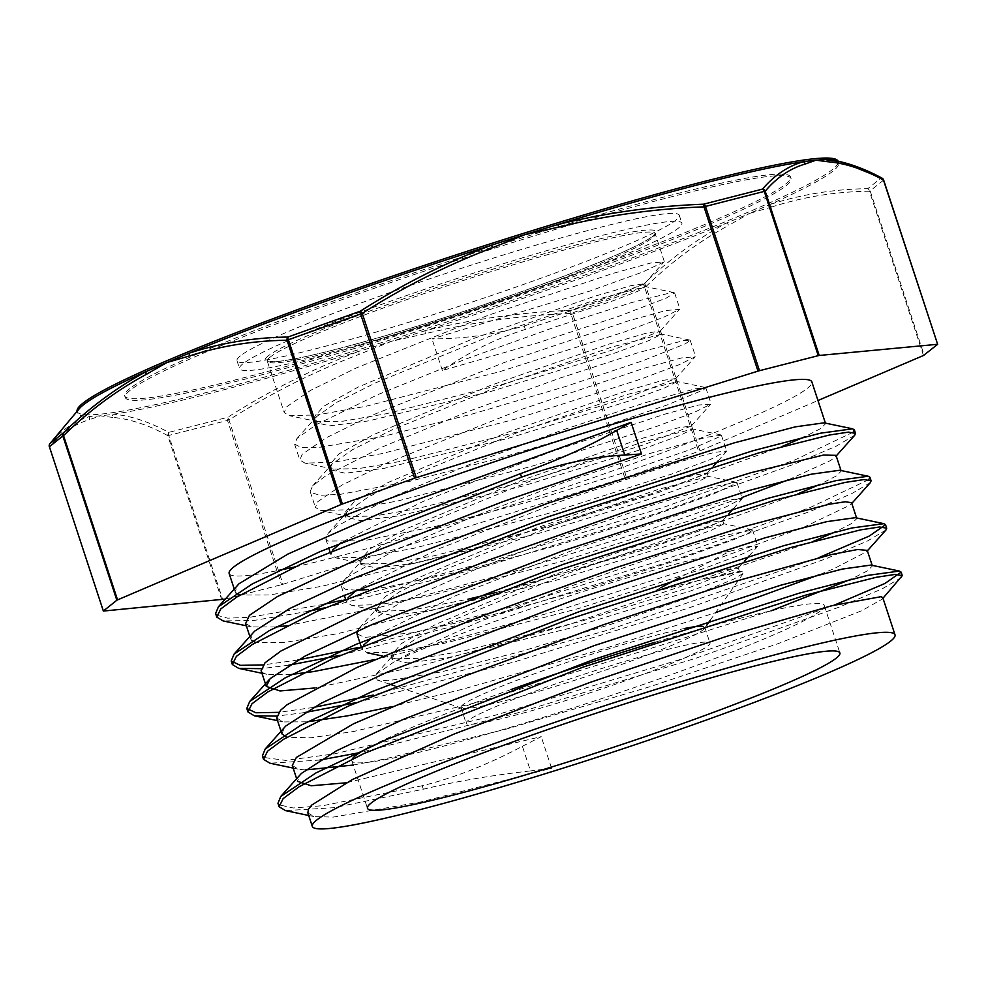 <?xml version="1.0" encoding="UTF-8"?>
<svg xmlns="http://www.w3.org/2000/svg" width="987" height="987" viewBox="0 0 987 987"><rect width="100%" height="100%" fill="white"/><g stroke="black" fill="none" stroke-linecap="round" stroke-linejoin="round"><path stroke-width="0.74" stroke-dasharray="4.93 3.7" d="M221.804 599.923L167.79 435.649C148.124 424.891 129.741 418.809 112.629 417.415A3.343 3.134 93.7 0 1 113.209 414.219C130.407 415.613 148.901 421.671 168.703 432.392A3.343 2.221 -108.8 0 0 168.74 435.452L167.79 435.649A3.343 2.986 118.2 0 1 168.703 432.392L227.701 417.304A3.343 0.703 -122.2 0 0 228.996 419.993L227.504 420.425A3.343 2.184 80 0 1 227.701 417.304C269.044 390.926 312.669 368.978 358.565 351.446A3.343 0.679 -110.5 0 0 359.33 354.296C313.632 371.754 270.191 393.665 228.996 419.993L282.998 584.255L281.517 584.686L227.504 420.425L168.74 435.452L222.741 599.726M79.342 408.643A400.512 30.437 161.8 0 0 77.665 413.097A400.512 30.437 161.8 0 0 90.224 416.391A3.343 3.171 -105.2 0 0 89.755 419.574C74.568 424.015 61.157 433.108 49.535 446.815A3.343 3.121 -138.9 0 1 49.967 443.607C61.564 429.913 74.987 420.844 90.224 416.391A400.512 30.437 161.8 0 0 100.304 415.811A400.512 30.437 161.8 0 0 113.209 414.219A400.512 30.437 161.8 0 0 358.565 351.446A400.512 30.437 161.8 0 0 391.518 341.305A400.512 30.437 161.8 0 0 424.978 330.744C472.822 319.048 521.444 312.25 570.856 310.337A3.343 1.036 -113.1 0 1 572.386 312.916L570.757 313.459L570.856 310.337L643.351 284.441A3.343 2.344 -133.8 0 1 645.942 286.6L644.597 287.118A3.343 1.073 73.8 0 0 643.351 284.441C669.063 259.519 696.773 239.064 726.481 223.062A3.343 2.48 -117.8 0 1 728.603 225.406C699.043 241.346 671.493 261.752 645.942 286.6L699.956 450.874L698.611 451.392L644.597 287.118L572.386 312.916L626.4 477.177L624.759 477.733L570.757 313.459C521.506 315.322 473.081 322.058 425.459 333.68A3.343 0.654 75.9 0 1 424.978 330.744A400.512 30.437 161.8 0 0 726.481 223.062A400.512 30.437 161.8 0 0 749.343 213.5L728.603 225.406M425.459 333.68L391.518 341.305L359.33 354.296M937.601 344.389L883.599 180.127A3.343 3.269 67 0 0 881.268 177.882A3.343 2.986 118.2 0 1 882.045 178.153M923.462 355.505L869.448 191.231C835.853 191.614 803.319 196.857 771.846 206.949A3.343 2.505 71.7 0 0 769.909 204.519C801.506 194.377 834.126 189.097 867.77 188.69A3.343 3.245 -141.7 0 1 870.152 190.886L869.448 191.231A3.343 2.48 88.9 0 0 867.77 188.69L881.268 177.882M771.846 206.949L749.343 213.5A400.512 30.437 161.8 0 0 769.909 204.519A400.512 30.437 161.8 0 0 838.617 162.904A400.512 30.437 161.8 0 0 834.62 160.313M225.27 599.072L281.517 584.686M282.998 584.255L624.759 477.733M626.4 477.177L698.611 451.392M699.956 450.874L817.976 400.512M356.393 590.251L345.721 589.387L341.391 586.438L343.723 580.8L348.386 576.544L394.615 550.549L473.291 516.62L565.724 481.829L650.014 453.465L706.137 437.303L721.423 435.218L720.683 436.254L689.975 449.702L620.897 473.637L529.328 501.593L436.427 526.182L363.648 540.765L327.733 541.073L325.784 539.013L328.128 533.387L336.801 526.182L388.459 498.694L470.318 464.198L562.935 429.888L644.375 402.943L695.292 388.792L705.816 387.792L703.472 389.902L666.731 405.126L593.372 430.061L500.286 457.993L408.976 481.533L340.515 494.302L320.121 495.314L310.646 492.464L310.177 491.6L312.645 485.851L326.068 475.561L382.907 446.704L467.554 411.776L559.937 378.095L638.133 352.68L683.584 340.601L690.221 340.367L685.36 343.821L642.747 360.748L565.452 386.534L471.28 414.293L381.969 436.673L318.147 447.555L301.43 447.58L294.595 444.175L297.05 438.425L316.173 424.706L377.91 394.59L464.951 359.391L556.643 326.475L631.236 302.676L671 292.707L674.627 292.954L666.348 298.037L618.084 316.556L537.199 343.057L442.373 370.495C467.813 352.495 495.486 338.8 525.38 329.411L613.137 300.764L637.799 291.288L645.523 286.6L596.321 299.579L488.343 336.863L376.146 382.598L336.888 402.277L316.321 416.798L314.1 422.177L329.621 425.829L368.793 420.869L492.032 391.099L612.804 353.778L649.199 340.453L661.463 334.235L611.977 346.98L504.036 384.239L391.814 429.987L352.532 449.677L331.928 464.198L329.683 469.59L345.228 473.242L384.387 468.282L507.626 438.524L628.398 401.203L664.782 387.879L677.057 381.661L627.646 394.381L519.742 431.627L407.495 477.375L368.188 497.053L347.535 511.599L345.29 517.015L360.823 520.655L399.969 515.707L523.221 485.949L643.98 448.629L680.376 435.304L692.664 429.074L643.29 441.794L535.41 479.016L423.139 524.763L383.82 544.466L363.13 559.012L360.897 564.428L376.417 568.08L415.552 563.133L538.816 533.375L659.563 496.054L695.971 482.729L708.259 476.499L658.872 489.207L550.98 526.441L438.709 572.201L399.377 591.904L378.7 606.45L376.491 611.854L391.999 615.506L431.146 610.558L554.41 580.788L675.157 543.467L711.578 530.142L723.853 523.912L674.38 536.669L566.427 573.916L454.168 619.688L414.873 639.379L394.257 653.912L392.073 659.279L407.582 662.931L446.741 657.984L569.992 628.213L690.752 590.892L727.172 577.568L739.436 571.337L709.505 578.148L741.619 571.769L743.408 573.225L733.995 579.036L687.038 598.134L610.521 624.413L521.605 651.321L440.967 671.974L387.916 680.759L377.133 680.006L375.739 674.738L394.06 661.858L408.914 653.752L480.126 621.378L570.868 586.081L659.637 555.237L725.371 535.213L752.612 530.056L748.171 533.276L734.118 539.482L674.528 561.048L587.277 588.622L492.501 614.889L412.11 632.827L364.61 637.392L356.986 633.851M525.38 329.411L524.233 325.944C493.969 334.642 463.224 338.96 431.973 338.886L589.708 291.128L642.401 272.104L663.98 261.925L650.458 263.073L612.754 273.461L488.602 315.124L356.912 367.67L310.695 390.297L286.662 406.804L284.194 412.566L289.376 415.687L317.382 414.922L366.226 406.212L499.767 371.667L624.586 331.891L663.535 317.296L679.587 309.35L666.065 310.486L628.324 320.886L504.197 362.55L372.506 415.095L326.302 437.722L302.244 454.242L299.814 459.979L304.958 463.113L333.051 462.335L381.932 453.613L515.572 419.031L640.366 379.255L679.266 364.659L695.206 356.751L681.647 357.911L643.906 368.311L519.791 409.975L388.113 462.508L341.884 485.148L317.814 501.667L315.408 507.392L320.627 510.55L348.781 509.736L397.662 501.001L531.265 466.419L655.985 426.668L694.86 412.085L710.763 404.189L698.685 405.003L664.88 414.133L551.252 451.676L423.46 501.285L341.317 542.468M442.373 370.495L431.973 338.886M524.245 325.944L609.213 298.284L644.573 283.713L631.162 285.613L593.964 296.482L474.611 338.109L357.75 387.286L323.28 406.545L312.953 418.698L317.925 421.696L343.094 421.178L386.373 413.726L503.826 383.968L612.853 349.892L660.18 331.138L646.769 333.026L609.559 343.908L490.206 385.535L373.333 434.712L338.874 453.958L328.56 466.111L333.507 469.133L358.725 468.603L402.054 461.126L519.581 431.331L628.583 397.267L675.787 378.539L662.351 380.451L625.141 391.333L505.8 432.948L388.927 482.137L354.481 501.384L344.155 513.536L349.176 516.559L374.455 516.004L417.785 508.515L535.299 478.72L644.215 444.668L691.356 425.965L677.933 427.877L640.736 438.759L521.383 480.373L404.534 529.55L370.076 548.809L359.724 560.961L364.734 563.972L389.927 563.441L433.219 555.977L550.672 526.207L659.661 492.143L707.099 473.02L693.54 475.302L656.343 486.172L536.977 527.798L420.117 576.976L385.646 596.234L375.331 608.374L380.279 611.385L412.085 610.003L467.912 599.22M496.547 592.373L648.632 548.476L701.325 530.216L722.706 520.445L709.135 522.715L671.913 533.597L552.572 575.224L435.686 624.401L401.253 643.647L390.938 655.8L395.923 658.822L421.202 658.267L464.544 650.791L582.071 620.996L691.011 586.932L738.14 568.228L731.972 568.426L714.428 572.929L651.284 592.854A178.733 13.584 -18.2 0 1 709.505 578.148M357.343 631.014L360.847 626.646L401.413 602.23L476.536 569.018L568.352 533.905L655.084 504.234L716.155 486.11L736.475 482.31L736.993 482.89L712.441 494.475L647.966 517.299L558.346 545.132L464.297 570.622L387.533 586.932L366.954 589.634M422.152 785.751L323.008 805.676L293.275 807.995L279.013 804.837M834.558 605.019L680.364 659.464L491.723 716.278L334.494 753.871L285.761 760.409L263.443 757.424M818.951 557.593L608.313 630.039L373.209 695.082M313.373 707.445L278.655 712.355M868.757 479.62L810.302 507.441L679.895 554.46L513.622 606.425L357.59 647.669M297.778 660.032L263.073 664.93M853.15 432.195L794.757 459.991L664.362 507.022L498.053 559L341.971 600.256M323.588 604.365L249.699 617.294L227.664 618.17L216.634 615.185M423.312 789.218L422.165 785.751C454.069 777.929 487.479 764.789 522.394 746.308L530.475 770.909C491.156 775.387 455.426 781.482 423.312 789.218L334.223 807.674L285.564 810.623M901.489 577.481L882.403 588.721L839.258 607.091L696.477 658.021L517.953 712.774L359.823 752.612M319.998 760.039L269.994 763.222M885.931 530.044L867.499 540.975L826.082 558.716L688.334 608.128L514.128 661.993L355.912 702.695M304.403 712.614L276.644 716.106M870.324 482.655L851.769 493.611L810.315 511.365L672.554 560.776L498.423 614.605L340.318 655.269M288.784 665.201L261.037 668.68M854.693 435.255L836.137 446.21L794.634 463.976L656.886 513.376L482.779 567.204L324.723 607.844M308.376 611.298L254.152 620.416L223.136 620.934M522.394 746.295L541.209 736.647L346.116 782.802M296.618 778.681L297.469 781.285L300.171 774.696M870.904 565.082L872.385 565.995L867.462 570.831L851.065 579.233M771.044 610.83L480.2 701.732L353.358 731.54L310.991 737.758L286.847 737.289M281.9 733.859L284.626 727.209M855.334 517.682L856.815 518.57L851.867 523.406L835.446 531.82M813.572 541.221L566.661 625.289L423.756 664.905L314.952 687.964M839.703 470.256L841.195 471.144L836.297 475.968L819.827 484.407M797.989 493.796L666.583 541.37L492.723 594.865L337.566 633.691L284.885 642.414L255.633 642.451M251.784 640.625L250.698 639.021L253.474 632.371M824.071 422.831L825.588 423.731L820.728 428.555L804.232 436.994M782.395 446.371L651.013 493.944L477.14 547.44L321.984 586.266L269.266 595.001L240.075 595.013M236.201 593.212L235.091 591.608L237.83 584.995M307.87 812.906L314.063 816.607L333.187 817.1L421.079 801.925L551.597 768.268L541.209 736.647M551.597 768.268L530.488 770.909M245.627 623.574L251.636 626.918L276.224 626.967M286.514 625.795L379.427 607.437L514.474 571.337L655.676 527.465L741.903 497.547M788.761 479.633L830.523 460.534L835.31 456.981L835.977 455.352M261.185 670.889L262.924 672.801L267.181 674.343L291.831 674.38M374.653 659.575L420.684 648.57L559.752 610.003L698.006 565.909L803.06 527.576L850.362 504.949L851.596 502.765M276.705 718.055L283.466 721.904L307.426 721.793M390.26 706.988L463.322 689.037L604.994 648.434L715.612 612.643M819.975 574.459L833.694 568.783L866.549 551.77L867.24 550.376M292.3 765.468L298.493 769.206L305.328 769.959M353.223 765.036L383.042 759.361L507.047 728.899L649.902 686.718L778.126 643.647L861.688 610.743L882.107 599.208L882.797 597.69M363.648 645.054L362.18 649.656L367.374 652.814L395.528 652.012L444.434 643.265L578.061 608.671L702.793 568.919L741.669 554.336L757.56 546.44L750.342 546.243L729.862 551.215L679.426 577.753M660.809 587.697L651.284 592.854M332.483 550.203L330.966 554.83L336.185 557.951L364.228 557.186L413.072 548.464L546.613 513.906L671.407 474.142L710.319 459.547L726.592 451.022L714.292 452.416L680.45 461.558L566.834 499.101L439.03 548.71L356.875 589.905M348.09 597.616L346.573 602.243L351.717 605.376L379.748 604.612L428.592 595.901L562.183 561.344L687.014 521.555L725.951 506.96L742.212 498.435L729.886 499.841L696.02 508.984L582.416 546.527L454.625 596.136L372.469 637.331M685.212 628.361A128.335 9.747 161.8 0 0 558.704 665.213A128.335 9.747 161.8 0 0 462.804 704.804A128.335 9.747 161.8 0 0 460.954 707.469A128.335 9.747 161.8 0 0 461.904 708.197A128.335 9.747 161.8 0 0 585.92 676.65A128.335 9.747 161.8 0 0 704.459 628.448A128.335 9.747 161.8 0 0 704.78 627.3A128.335 9.747 161.8 0 0 703.126 626.387M729.849 551.215A204.124 15.508 161.8 0 0 394.06 661.858M352.285 758.904A248.65 18.901 161.8 0 0 351.853 760.854A248.65 18.901 161.8 0 0 593.964 701.14A248.65 18.901 161.8 0 0 824.281 605.524A248.65 18.901 161.8 0 0 654.973 642.266M511.241 689.481A248.65 18.901 161.8 0 0 369.594 746.986M467.998 720.621A128.335 9.747 161.8 0 0 466.16 723.274A128.335 9.747 161.8 0 0 591.114 692.455A128.335 9.747 161.8 0 0 709.974 643.105A128.335 9.747 161.8 0 0 597.271 669.951A128.335 9.747 161.8 0 0 467.998 720.621M242.925 363.796A232.796 17.692 161.8 0 0 239.582 368.62A232.796 17.692 161.8 0 0 466.259 312.719A232.796 17.692 161.8 0 0 681.894 223.198A232.796 17.692 161.8 0 0 477.424 271.894A232.796 17.692 161.8 0 0 242.925 363.796M240.334 355.9A232.796 17.692 161.8 0 0 236.991 360.711A232.796 17.692 161.8 0 0 463.668 304.81A232.796 17.692 161.8 0 0 679.29 215.289A232.796 17.692 161.8 0 0 474.821 263.985A232.796 17.692 161.8 0 0 240.334 355.9M130.259 390.21A350.447 26.637 161.8 0 0 125.226 397.465A350.447 26.637 161.8 0 0 466.456 313.311A350.447 26.637 161.8 0 0 791.056 178.548A350.447 26.637 161.8 0 0 483.248 251.858A350.447 26.637 161.8 0 0 130.259 390.21M129.741 388.631A350.447 26.637 161.8 0 0 124.695 395.886A350.447 26.637 161.8 0 0 465.938 311.719A350.447 26.637 161.8 0 0 790.538 176.969A350.447 26.637 161.8 0 0 482.729 250.266A350.447 26.637 161.8 0 0 129.741 388.631M77.085 411.32A400.512 30.437 161.8 0 0 77.146 411.517A400.512 30.437 161.8 0 0 467.122 315.334A400.512 30.437 161.8 0 0 838.099 161.325A400.512 30.437 161.8 0 0 838.025 161.14M229.157 573.484A306.698 23.306 161.8 0 0 279.259 570.264M294.842 566.933A306.698 23.306 161.8 0 0 621.835 467.591A306.698 23.306 161.8 0 0 811.857 381.907M112.629 417.415L100.304 415.811L89.755 419.574M103.549 611.089L49.424 446.827M883.599 180.127L870.152 190.886L924.153 355.147M270.278 357.023A204.124 15.508 161.8 0 0 267.341 361.242A204.124 15.508 161.8 0 0 466.098 312.225A204.124 15.508 161.8 0 0 655.171 233.734A204.124 15.508 161.8 0 0 475.882 276.434A204.124 15.508 161.8 0 0 270.278 357.023M268.193 355.925A205.802 15.644 161.8 0 0 527.366 289.623A205.802 15.644 161.8 0 0 586.66 242.185A205.802 15.644 161.8 0 0 268.193 355.925M312.965 418.685L314.113 422.165M328.56 466.111L329.695 469.59M344.142 513.536L345.29 517.015M359.737 560.961L360.884 564.441M375.331 608.374L376.479 611.854M390.926 655.8L392.061 659.279M644.745 283.331L645.893 286.81M660.34 330.756L661.475 334.235M675.922 378.181L677.07 381.661M691.517 425.594L692.664 429.074M707.111 473.02L708.259 476.499M722.706 520.445L723.841 523.924M738.288 567.87L739.436 571.337M752.069 529.723L723.52 523.715M359.293 628.225L378.7 606.45M736.475 482.31L707.926 476.289M343.723 580.8L363.13 559.012M720.868 434.885L692.319 428.876M328.128 533.387L347.535 511.599M705.261 387.472L676.712 381.451M312.521 485.986L331.928 464.198M689.666 340.046L661.117 334.025M296.902 438.586L316.321 416.798M674.084 292.608L645.523 286.6M742.705 571.892L739.09 571.128M376.306 674.059L394.257 653.912M308.721 815.484L314.063 816.607M882.983 598.233L882.107 599.208M293.139 768.083L298.493 769.206M867.388 550.82L866.549 551.77M277.544 720.67L282.825 721.781M851.806 503.407L850.942 504.382M261.95 673.245L267.181 674.343M836.211 455.969L835.31 456.981M246.355 625.807L251.636 626.918M644.573 283.713L663.98 261.925M317.925 421.696L289.376 415.687M660.18 331.138L679.587 309.35M333.507 469.133L304.958 463.113M675.787 378.539L695.206 356.751M349.176 516.559L320.627 510.55M691.356 425.965L710.763 404.189M364.734 563.972L336.185 557.951M706.939 473.402L713.293 466.271M717.956 461.04L726.358 451.614M380.279 611.385L351.717 605.376M722.558 520.815L728.912 513.684M733.575 508.453L741.977 499.027M395.923 658.822L382.734 656.047M738.14 568.228L744.494 561.11M749.158 555.878L757.56 546.44M704.459 628.448L706.729 625.227M710.233 620.255L743.421 573.225M461.904 708.197L394.8 685.879M389.544 684.139L377.133 680.006M351.853 760.854L367.448 808.279M824.281 605.524L839.875 652.95M460.954 707.469L466.16 723.274M704.78 627.3L709.974 643.105M664.251 261.333L655.146 233.574L652.271 236.547C646.966 240.606 635.69 246.454 618.442 254.103C581.824 270.105 533.387 288.167 473.131 308.277C421.868 325.241 376.244 338.899 336.271 349.25C305.834 357.035 284.984 361.205 273.732 361.748L267.267 361.106L284.207 412.554M674.639 292.942L679.833 308.758M294.607 444.175L299.801 459.979M690.234 340.367L695.428 356.171M310.189 491.588L315.396 507.404M705.828 387.792L711.022 403.597M325.784 539.013L328.696 547.859M329.843 551.338L330.978 554.817M721.411 435.218L726.617 451.022M341.379 586.438L344.29 595.284M345.425 598.764L346.573 602.243M737.005 482.631L742.199 498.447M361.02 646.189L362.167 649.668M752.6 530.056L757.794 545.86M236.991 360.711L239.582 368.62M679.29 215.289L681.894 223.198M124.695 395.886L125.226 397.465M790.538 176.969L791.056 178.548M77.146 411.517L77.665 413.097M838.099 161.325L838.617 162.904M872.175 565.354L872.385 565.995M856.58 517.941L856.79 518.57M249.847 636.43L250.698 639.021M840.998 470.528L841.195 471.144M234.252 589.005L235.103 591.595M825.403 423.115L825.601 423.731"/><path stroke-width="1.48" d="M225.27 599.072L103.364 611.064L49.399 446.729A3.343 3.245 -141.7 0 1 49.967 443.607L63.464 432.812A3.343 3.269 67 0 0 62.847 435.97L63.538 435.612A3.343 2.344 -133.8 0 1 63.464 432.812C89.052 407.927 116.688 387.484 146.36 371.482A400.512 30.437 161.8 0 0 83.414 404.806A400.512 30.437 161.8 0 0 79.342 408.643L49.905 443.681A3.343 3.343 0 0 0 49.35 446.79L62.847 435.97L116.848 600.232L117.552 599.886L63.538 435.612C89.089 410.765 116.639 390.358 146.199 374.418A3.343 2.48 -117.8 0 1 146.36 371.482A400.512 30.437 161.8 0 1 166.939 362.513L189.43 355.962C220.915 345.869 253.449 340.626 287.044 340.256L288.389 339.738A3.343 1.036 -113.1 0 1 287.871 337.06A3.343 2.48 88.9 0 0 287.044 340.256L341.058 504.517L342.403 503.999L288.389 339.738L362.241 313.397A3.343 0.703 -122.2 0 0 360.378 311.152A3.343 1.073 73.8 0 0 360.6 313.94L414.614 478.202L416.243 477.659L362.241 313.397C403.436 287.057 446.889 265.158 492.587 247.688A3.343 0.679 -110.5 0 0 491.292 245.269C445.384 262.801 401.746 284.762 360.378 311.152L287.871 337.06C254.115 337.492 221.421 342.797 189.8 352.951A3.343 2.505 71.7 0 0 189.43 355.962M881.268 177.882L841.936 162.102C854.804 165.298 868.178 170.652 882.045 178.153A3.343 2.986 118.2 0 1 883.451 180.041L883.599 180.127M841.936 162.102L826.045 159.61A3.343 3.134 93.7 0 1 828.29 161.794C845.39 163.2 863.785 169.27 883.451 180.041L937.65 344.327L923.462 355.505L817.976 400.512M842.047 162.102L834.62 160.313A400.512 30.437 161.8 0 0 826.045 159.61A400.512 30.437 161.8 0 0 815.965 160.202A400.512 30.437 161.8 0 0 803.073 161.782C787.786 166.248 774.277 175.353 762.532 189.097A3.343 2.184 80 0 1 764.259 191.392L765.196 191.207A3.343 3.121 -138.9 0 0 762.532 189.097L703.521 204.198L704.002 206.863L705.483 206.431A3.343 2.221 -108.8 0 0 703.521 204.198C654.134 206.086 605.537 212.884 557.704 224.567A3.343 0.654 75.9 0 1 558.704 227.084C606.326 215.462 654.763 208.713 704.002 206.863L758.004 371.124L759.496 370.693L705.483 206.431L764.259 191.392L818.26 355.665L819.21 355.468L765.196 191.207C776.818 177.487 790.217 168.407 805.404 163.953A3.343 3.171 -105.2 0 0 803.073 161.782A400.512 30.437 161.8 0 0 557.704 224.567A400.512 30.437 161.8 0 0 524.763 234.709A400.512 30.437 161.8 0 0 491.292 245.269A400.512 30.437 161.8 0 0 189.8 352.951A400.512 30.437 161.8 0 0 166.939 362.513L146.199 374.418M758.004 371.124L416.243 477.659M937.465 344.303L819.21 355.468M467.912 599.22L496.547 592.373M361.02 646.189L356.973 633.864L357.343 631.014M366.954 589.634L356.393 590.251M216.634 615.185L215.585 613.606L218.448 606.721L239.039 583.724L287.834 554.089L382.82 512.142L631.1 422.337L616.69 430.443C589.955 445.939 557.865 460.349 520.42 473.649L521.555 477.128C558.889 464.001 593.298 456.636 624.783 455.044L641.501 453.946L502.408 501.828L370.569 553.102L277.458 596.53L249.427 615.345L245.627 623.574M279.013 804.837L277.964 803.295L280.777 796.423L316.074 772.87L386.818 739.386L594.371 659.242L799.482 593.088L867.437 575.421L899.416 571.066L901.143 572.127L884.957 583.453L834.558 605.019M263.443 757.424L262.406 755.857L265.244 748.936L300.714 725.322L371.531 691.838L579.172 611.681L784.147 545.589L852.028 527.959L883.834 523.665L885.573 524.702L869.337 536.04L818.951 557.593M373.209 695.082L313.373 707.445M278.655 712.355L255.904 712.762L246.812 708.444L249.699 701.486L285.169 677.884L355.962 644.4L563.552 564.268L768.503 498.176L836.371 480.546L868.202 476.24L869.954 477.289L868.757 479.62M357.59 647.669L297.778 660.032M263.073 664.93L240.347 665.337L231.192 661.031L234.092 654.097L269.426 630.533L340.145 597.073L547.662 516.954L752.699 450.812L820.616 433.17L852.571 428.814L854.335 429.876L853.15 432.195M341.971 600.256L323.588 604.365M218.448 606.721L252.327 583.922L320.072 551.61L520.408 473.649M308.721 815.484L285.564 810.623L279.111 806.761L283.146 798.619L299.16 786.725L364.006 753.5L582.811 667.212L806.243 594.964L876.209 577.296L895.172 574.409L902.291 575.606L882.983 598.233M359.823 752.612L319.998 760.039M293.139 768.083L269.994 763.222L263.541 759.336L267.539 751.206L283.565 739.3L348.386 706.087L567.229 619.787L790.636 547.551L860.639 529.871L879.553 526.984L886.708 528.181L885.931 530.044L867.388 550.82M355.912 702.695L304.403 712.614M276.644 716.106L254.338 715.797L247.947 711.911L251.969 703.768L267.946 691.887L332.792 658.662L551.634 572.374L775.066 500.113L845.057 482.433L863.958 479.571L871.102 480.768L870.324 482.655L851.806 503.407M340.318 655.269L288.784 665.201M261.037 668.68L238.681 668.359L232.327 664.498L236.399 656.343L252.339 644.474L317.222 611.237L536.04 524.948L759.496 452.688L829.45 435.02L848.401 432.133L855.482 433.342L854.693 435.255L836.211 455.969M324.723 607.844L308.376 611.298M246.355 625.807L223.136 620.934L216.721 617.085L220.829 608.893L236.88 596.975L302.022 563.639L521.555 477.128M346.116 782.802L311.226 785.775L297.469 781.285M280.777 796.423L301.38 773.426L336.382 750.848L403.041 719.498L594.211 645.609L780.791 585.205L842.219 569.092L870.904 565.082L899.416 571.066M851.065 579.233L771.044 610.83M286.847 737.289L281.9 733.859L276.681 718.055M265.244 748.936L285.774 726.013L320.824 703.41L387.496 672.048L578.777 598.134L765.369 537.73L826.773 521.642L855.334 517.682L883.834 523.665M835.446 531.82L813.572 541.221M314.952 687.964L280.037 690.937L266.305 686.434L270.204 678.575L305.242 655.985L371.865 624.648L563.121 550.734L749.725 490.317L811.129 474.229L839.703 470.256L868.202 476.24M819.827 484.407L797.989 493.796M255.633 642.451L251.784 640.625M234.092 654.097L254.634 631.149L289.61 608.584L356.196 577.247L547.378 503.37L733.983 442.941L795.386 426.84L824.071 422.831L852.571 428.814M804.232 436.994L782.395 446.371M240.075 595.013L236.201 593.212M276.224 626.967L286.514 625.795M741.903 497.547L788.761 479.633M835.977 455.352L823.417 455.056L750.589 472.785L629.533 510.402L489.145 559.9L362.92 610.459L280.962 651.001L265.022 662.77L261.185 670.889M291.831 674.38L313.385 671.604L374.653 659.575M856.58 517.941L851.596 502.765L845.415 501.741L829.018 504.258L744.371 526.527L616.715 567.377L476.511 618.022L357.171 667.385L287.217 704.656L280.592 710.196L276.705 718.055M307.426 721.793L347.079 715.933L390.26 706.988M715.612 612.643L819.975 574.459M867.24 550.376L857.617 549.5L831.893 554.447L736.302 581.072L603.365 624.771L464.766 676.095L353.568 723.779L296.347 757.448L292.3 765.468L296.618 778.681M305.328 769.959L353.223 765.036M882.797 597.69L881.144 596.666L832.164 605.623L726.629 636.356L589.757 682.498L454.205 734.007L352.297 779.582L311.781 805.034L308.4 809.328L307.87 812.906L312.311 826.403A306.698 23.306 161.8 0 0 610.941 752.748A306.698 23.306 161.8 0 0 895.012 634.814A306.698 23.306 161.8 0 0 625.635 698.969A306.698 23.306 161.8 0 0 316.716 820.061A306.698 23.306 161.8 0 0 312.311 826.403M631.1 422.337L641.501 453.946M679.426 577.753L660.809 587.697M341.317 542.468L332.483 550.203M356.875 589.905L348.09 597.616M372.469 637.331L363.648 645.054M703.126 626.387A128.335 9.747 161.8 0 0 685.212 628.361M116.848 600.232L103.401 610.99M341.058 504.517L117.552 599.886M818.26 355.665L759.496 370.693M414.614 478.202L342.403 503.999M369.594 746.986A248.65 18.901 161.8 0 0 355.431 755.709A248.65 18.901 161.8 0 0 352.285 758.904M654.973 642.266A248.65 18.901 161.8 0 0 511.241 689.481M371.026 803.134A248.65 18.901 161.8 0 0 367.448 808.279A248.65 18.901 161.8 0 0 609.559 748.565A248.65 18.901 161.8 0 0 839.875 652.95A248.65 18.901 161.8 0 0 621.477 704.965A248.65 18.901 161.8 0 0 371.026 803.134M838.025 161.14A400.512 30.437 161.8 0 0 485.049 245.516A400.512 30.437 161.8 0 0 82.896 403.227A400.512 30.437 161.8 0 0 77.085 411.32M825.403 423.115L811.857 381.907A306.698 23.306 161.8 0 0 542.48 446.05A306.698 23.306 161.8 0 0 233.561 567.143A306.698 23.306 161.8 0 0 229.157 573.484L234.252 589.005M279.259 570.264A306.698 23.306 161.8 0 0 294.842 566.933M49.424 446.827L103.364 611.064M805.404 163.953L815.965 160.202L828.29 161.794M492.587 247.688L524.763 234.709L558.704 227.084M624.783 455.044L616.69 430.431M937.65 344.327L883.636 180.053A3.343 3.343 0 0 0 882.316 178.314M902.241 575.483L901.131 572.127M886.622 527.983L885.549 524.702M871.089 480.768L869.954 477.289M855.507 433.342L854.36 429.863M279.062 806.589L277.976 803.295M263.529 759.348L262.382 755.869M247.934 711.923L246.787 708.444M232.34 664.498L231.192 661.019M216.622 616.678L215.61 613.606M269.081 679.759L249.699 701.486M254.338 715.797L277.544 720.67M238.681 668.359L261.95 673.245M713.293 466.271L717.956 461.04M728.912 513.684L733.575 508.453M382.734 656.047L367.374 652.814M744.494 561.11L749.158 555.878M706.729 625.227L710.233 620.255M394.8 685.879L389.544 684.139M328.696 547.859L329.843 551.338M344.29 595.284L345.425 598.764M882.773 597.604L895.012 634.814M867.178 550.191L872.175 565.354M261.099 670.629L266.293 686.446M245.504 623.216L249.847 636.43M836.001 455.34L840.998 470.528"/></g></svg>
